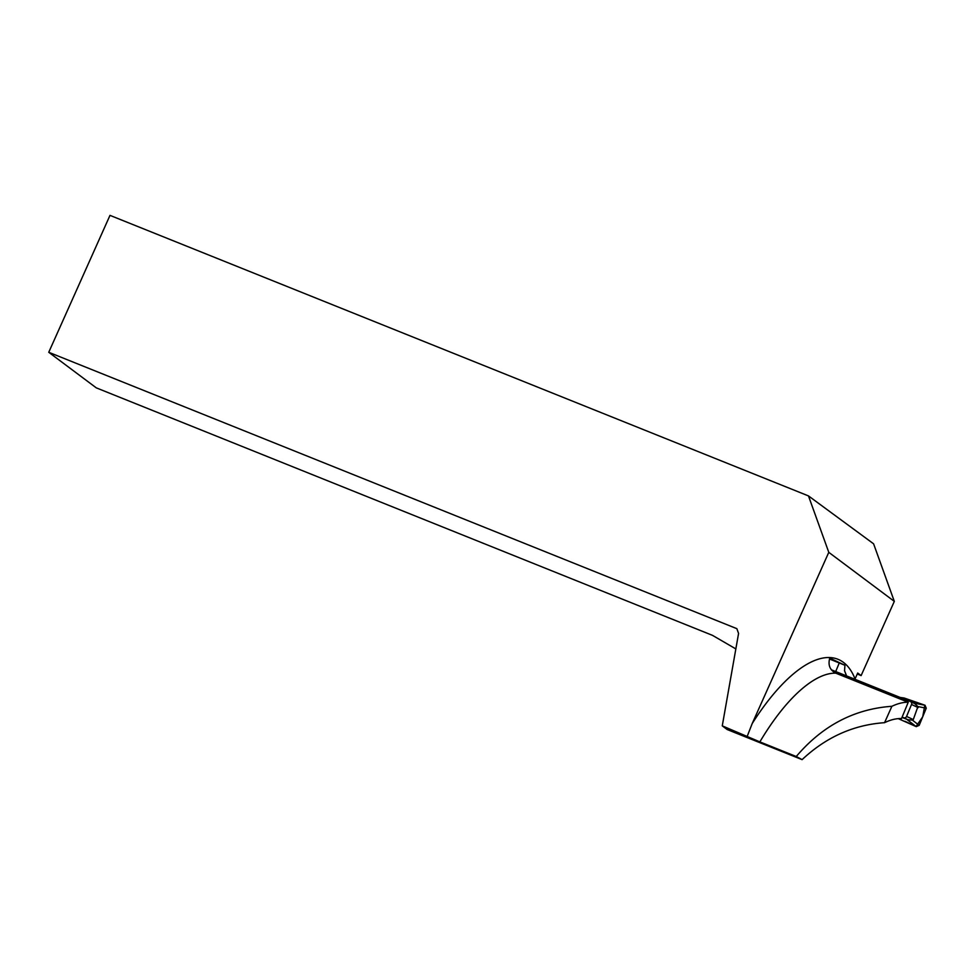 <?xml version="1.0" encoding="UTF-8"?>
<svg xmlns="http://www.w3.org/2000/svg" width="975" height="975" viewBox="0 0 975 975"><rect width="100%" height="100%" fill="white"/><g stroke="black" fill="none" stroke-linecap="round" stroke-linejoin="round"><path stroke-width="1.46" d="M831.346 669.801L910.418 701.561A2.279 2.108 115.3 0 1 911.515 704.462L906.579 716.43A2.279 2.108 115.3 0 1 903.752 717.746L902.119 717.088M900.144 697.43L904.215 698.027L925.043 705.266L926.25 708.203L919.181 725.363L912.356 720.098L907.993 719.757L901.997 717.393M926.25 708.203L917.926 706.57L913.27 719.587L912.356 720.098M917.926 706.57L914.66 703.56L910.626 701.659M910.528 701.61L914.66 703.56M898.292 718.648L916.244 726.643L906.482 719.111M925.043 705.266L913.148 702.926M919.181 725.363L916.244 726.643M857.244 674.03L861.12 675.59L894.319 601.38L828.787 552.337L752.2 723.56A161.972 61.718 -68.1 0 1 855.051 678.941L854.917 679.27M828.787 552.337L808.47 495.909L873.588 543.806L894.319 601.38M908.237 702.256L901.522 718.563A148.651 56.647 111.9 0 0 884.557 722.682L891.893 706.29A149.797 57.086 111.9 0 1 908.237 702.256L835.733 673.14A149.797 57.086 111.9 0 0 759.866 741.89L796.258 756.503C822.364 725.717 854.246 708.971 891.893 706.29M759.866 741.89L722.268 725.863L727.192 729.544L802.096 759.635C826.057 737.149 853.539 724.827 884.557 722.682M846.592 675.931L844.533 670.727L844.959 665.267L839.243 662.976L835.709 671.556M835.733 673.14C829.847 670.032 827.86 665.011 829.762 658.088L844.959 665.267M747.362 735.942L752.2 723.56M796.258 756.503L802.096 759.635M722.268 725.863L738.575 633.445L736.856 628.668L48.75 352.292L109.992 215.365L808.47 495.909M48.75 352.292L96.281 387.855L712.542 635.383L735.845 648.923M861.12 675.59L857.695 673.03L855.051 678.941M839.243 662.976L829.469 658.99M913.173 701.342L924.824 705.193L922.716 716.783L916.025 726.546L904.971 721.268M907.993 719.757L903.752 717.746M911.515 704.462L918.194 707.618M906.579 716.43L913.27 719.587"/></g></svg>
